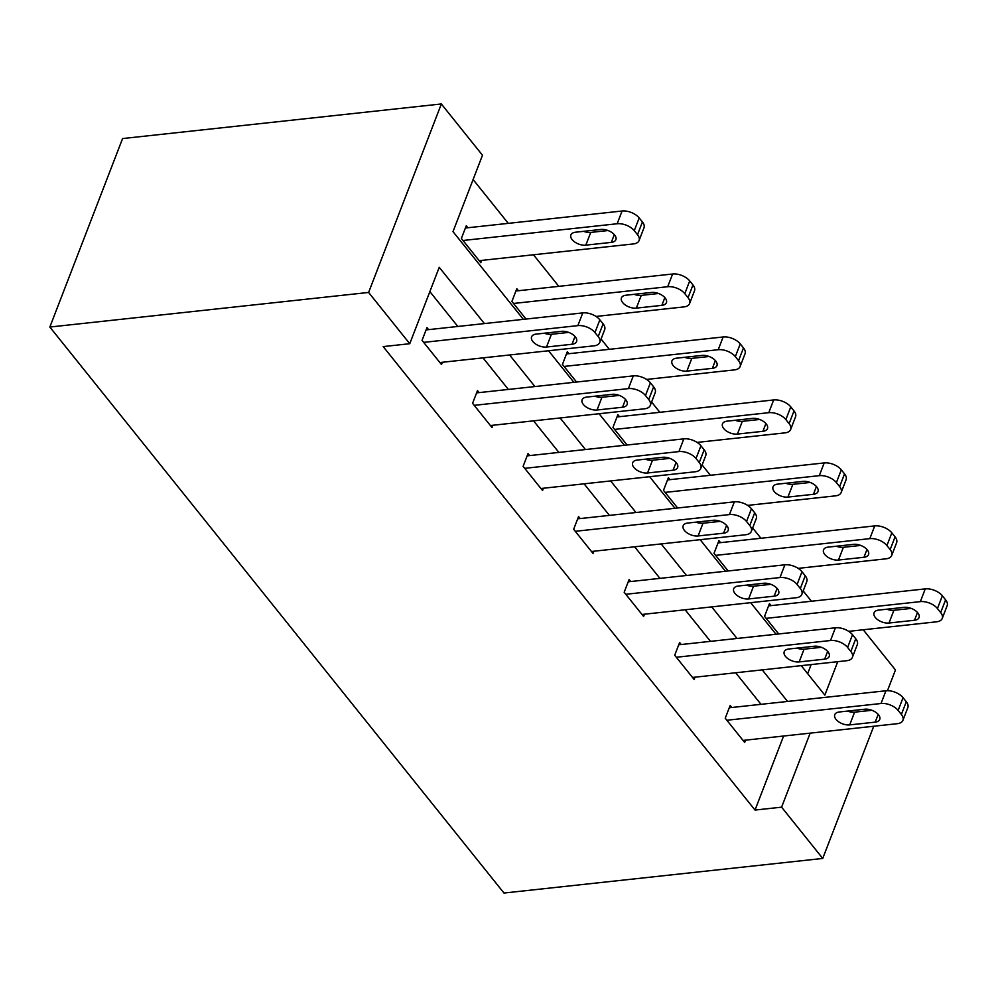 <?xml version="1.0" encoding="UTF-8"?>
<svg xmlns="http://www.w3.org/2000/svg" width="997" height="997" viewBox="0 0 997 997"><rect width="100%" height="100%" fill="white"/><g stroke="black" fill="none" stroke-linecap="round" stroke-linejoin="round"><path stroke-width="1.5" d="M863.215 629.768L895.468 669.959L887.467 690.697M523.363 319.352L452.999 231.64L482.486 155.233L441.347 103.962L122.581 138.558L49.85 327.041L503.971 893.038L822.737 858.442L781.598 807.171L810.162 733.144M811.446 601.241L803.183 590.934M760.923 538.255L752.66 527.961M710.387 475.282L702.125 464.976M659.864 412.309L651.589 402.003M609.329 349.324L601.066 339.017M558.806 286.351L533.47 254.771M508.271 223.365L473.101 179.535M807.657 673.685L811.172 664.575M817.677 647.714L818.176 646.417M467.905 227.752L466.284 225.733L461.374 238.47L480.803 262.685L481.688 260.391M518.428 290.725L516.807 288.706L511.897 301.443L526.03 319.052M568.963 353.711L567.343 351.692L562.433 364.416L576.565 382.038M619.486 416.684L617.878 414.665L612.956 427.401L627.088 445.011M670.021 479.669L668.401 477.65L663.491 490.374L677.624 507.996M720.557 542.642L718.937 540.623L714.014 553.36L728.146 570.969M771.08 605.615L769.46 603.609L764.549 616.333L778.682 633.955M484.392 323.576L439.241 267.308L409.755 343.716L383.184 346.595L755.028 810.062L783.605 736.023M760.998 704.331L735.674 672.763M710.475 641.358L685.138 609.79M659.939 578.372L634.615 546.805M609.416 515.399L584.08 483.832M558.881 452.414L533.557 420.846M508.358 389.441L483.022 357.873M457.822 326.455L429.857 291.61M428.585 329.633L426.965 327.614L422.055 340.351L441.497 364.566L442.369 362.285M479.121 392.606L477.501 390.587L472.59 403.324L492.02 427.551L492.904 425.258M529.644 455.592L528.024 453.573L523.113 466.309L542.555 490.524L543.44 488.243M580.179 518.565L578.559 516.546L573.649 529.282L593.078 553.509L593.963 551.216M630.702 581.55L629.095 579.531L624.172 592.268L643.613 616.482L644.498 614.189M681.238 644.523L679.618 642.504L674.707 655.241L694.136 679.468L695.021 677.175M731.773 707.509L730.153 705.49L725.23 718.226L744.672 742.441L745.557 740.148M755.028 810.062L781.598 807.171M409.755 343.716L368.616 292.445L49.85 327.041M822.737 858.442L873.746 726.24M801.214 665.647L824.843 695.108L837.742 661.684M548.562 350.757L573.886 382.325M599.097 413.73L624.421 445.298M649.62 476.716L674.957 508.283M700.156 539.689L725.48 571.256M750.679 602.674L776.015 634.242M441.347 103.962L368.616 292.445M787.568 701.452L762.231 669.884M737.032 638.466L711.708 606.899M686.509 575.493L661.173 543.926M635.974 512.508L610.65 480.94M585.451 449.535L560.115 417.967M534.915 386.549L509.592 354.982M423.675 342.37L577.849 325.633A13.048 7.141 -158.9 0 1 594.96 332.549L598.2 336.587A13.048 7.141 -158.9 0 1 599.745 342.445A13.048 7.141 -158.9 0 1 594.05 345.822L439.876 362.547M599.745 342.445L604.656 329.708A13.048 7.141 21.1 0 0 603.11 323.863L599.87 319.825A13.048 7.141 21.1 0 0 582.771 312.896L426.093 329.907M561.647 331.34A10.444 5.72 21.1 0 1 572.577 334.394A10.444 5.72 21.1 0 1 576.565 341.56A10.444 5.72 21.1 0 1 572.004 344.264L546.506 347.031A10.444 5.72 21.1 0 1 535.576 343.977A10.444 5.72 21.1 0 1 531.588 336.812A10.444 5.72 21.1 0 1 536.137 334.107L561.647 331.34M568.739 332.412L551.416 334.294A10.444 5.72 21.1 0 1 544.325 333.222M462.994 240.489L617.168 223.752A13.048 7.141 -158.9 0 1 634.266 230.668L637.507 234.706A13.048 7.141 -158.9 0 1 639.065 240.564A13.048 7.141 -158.9 0 1 633.357 243.941L479.183 260.666M465.4 228.014L622.078 211.015A13.048 7.141 21.1 0 1 639.189 217.932L642.429 221.97A13.048 7.141 21.1 0 1 643.975 227.827L639.065 240.564M583.631 231.341A10.444 5.72 -158.9 0 0 590.735 232.413L608.058 230.531M600.954 229.46L575.456 232.226A10.444 5.72 -158.9 0 0 570.895 234.931A10.444 5.72 -158.9 0 0 574.883 242.097A10.444 5.72 -158.9 0 0 585.825 245.15L611.323 242.383A10.444 5.72 -158.9 0 0 615.884 239.679A10.444 5.72 -158.9 0 0 611.884 232.513A10.444 5.72 -158.9 0 0 600.954 229.46M474.211 405.343L628.384 388.618A13.048 7.141 -158.9 0 1 645.483 395.535L648.723 399.573A13.048 7.141 -158.9 0 1 650.281 405.418A13.048 7.141 -158.9 0 1 644.573 408.795L490.399 425.532M650.281 405.418L655.191 392.693A13.048 7.141 21.1 0 0 653.633 386.836L650.405 382.798A13.048 7.141 21.1 0 0 633.294 375.881L476.616 392.88M612.17 394.326A10.444 5.72 21.1 0 1 623.1 397.379A10.444 5.72 21.1 0 1 627.101 404.545A10.444 5.72 21.1 0 1 622.539 407.237L597.041 410.004A10.444 5.72 21.1 0 1 586.099 406.95A10.444 5.72 21.1 0 1 582.111 399.785A10.444 5.72 21.1 0 1 586.672 397.093L612.17 394.326M619.274 395.398L601.951 397.267A10.444 5.72 21.1 0 1 594.848 396.195M524.734 468.328L678.907 451.591A13.048 7.141 -158.9 0 1 696.018 458.508L699.258 462.546A13.048 7.141 -158.9 0 1 700.804 468.403A13.048 7.141 -158.9 0 1 695.108 471.78L540.935 488.505M700.804 468.403L705.714 455.666A13.048 7.141 21.1 0 0 704.169 449.809L700.928 445.784A13.048 7.141 21.1 0 0 683.83 438.854L527.151 455.866M662.706 457.299A10.444 5.72 21.1 0 1 673.636 460.352A10.444 5.72 21.1 0 1 677.624 467.518A10.444 5.72 21.1 0 1 673.062 470.223L647.564 472.989A10.444 5.72 21.1 0 1 636.634 469.936A10.444 5.72 21.1 0 1 632.646 462.77A10.444 5.72 21.1 0 1 637.195 460.066L662.706 457.299M669.797 458.371L652.474 460.253A10.444 5.72 21.1 0 1 645.383 459.181M513.517 303.462L667.691 286.725A13.048 7.141 -158.9 0 1 684.802 293.654L688.042 297.692A13.048 7.141 -158.9 0 1 689.588 303.537A13.048 7.141 -158.9 0 1 683.892 306.914L596.032 316.448M515.935 290.999L672.614 274.001A13.048 7.141 21.1 0 1 689.712 280.917L692.952 284.955A13.048 7.141 21.1 0 1 694.498 290.8L689.588 303.537M634.167 294.314A10.444 5.72 -158.9 0 0 641.258 295.386L658.581 293.504M651.49 292.445L625.979 295.212A10.444 5.72 -158.9 0 0 621.43 297.904A10.444 5.72 -158.9 0 0 625.418 305.07A10.444 5.72 -158.9 0 0 636.348 308.123L661.846 305.356A10.444 5.72 -158.9 0 0 666.407 302.652A10.444 5.72 -158.9 0 0 662.419 295.486A10.444 5.72 -158.9 0 0 651.49 292.445M564.053 366.435L718.226 349.71A13.048 7.141 -158.9 0 1 735.325 356.627L738.565 360.665A13.048 7.141 -158.9 0 1 740.123 366.522A13.048 7.141 -158.9 0 1 734.415 369.899L646.567 379.433M566.458 353.972L723.137 336.974A13.048 7.141 21.1 0 1 740.248 343.89L743.488 347.928A13.048 7.141 21.1 0 1 745.033 353.785L740.123 366.522M684.69 357.3A10.444 5.72 -158.9 0 0 691.793 358.372L709.116 356.49M702.013 355.418L676.514 358.185A10.444 5.72 -158.9 0 0 671.953 360.889A10.444 5.72 -158.9 0 0 675.941 368.055A10.444 5.72 -158.9 0 0 686.883 371.108L712.381 368.342A10.444 5.72 -158.9 0 0 716.943 365.637A10.444 5.72 -158.9 0 0 712.942 358.471A10.444 5.72 -158.9 0 0 702.013 355.418M575.269 531.301L729.443 514.577A13.048 7.141 -158.9 0 1 746.541 521.493L749.781 525.531A13.048 7.141 -158.9 0 1 751.339 531.376A13.048 7.141 -158.9 0 1 745.631 534.753L591.458 551.491M751.339 531.376L756.249 518.639A13.048 7.141 21.1 0 0 754.704 512.794L751.464 508.757A13.048 7.141 21.1 0 0 734.353 501.84L577.674 518.839M713.229 520.284A10.444 5.72 21.1 0 1 724.158 523.338A10.444 5.72 21.1 0 1 728.159 530.504A10.444 5.72 21.1 0 1 723.598 533.196L698.099 535.962A10.444 5.72 21.1 0 1 687.157 532.909A10.444 5.72 21.1 0 1 683.169 525.743A10.444 5.72 21.1 0 1 687.731 523.051L713.229 520.284M720.333 521.356L703.01 523.226A10.444 5.72 21.1 0 1 695.906 522.154M625.792 594.287L779.966 577.55A13.048 7.141 -158.9 0 1 797.077 584.466L800.317 588.504A13.048 7.141 -158.9 0 1 801.862 594.362A13.048 7.141 -158.9 0 1 796.167 597.739L641.993 614.464M801.862 594.362L806.772 581.625A13.048 7.141 21.1 0 0 805.227 575.768L801.987 571.73A13.048 7.141 21.1 0 0 784.888 564.813L628.21 581.812M763.764 583.257A10.444 5.72 21.1 0 1 774.694 586.311A10.444 5.72 21.1 0 1 778.682 593.477A10.444 5.72 21.1 0 1 774.121 596.181L748.622 598.948A10.444 5.72 21.1 0 1 737.693 595.894A10.444 5.72 21.1 0 1 733.705 588.729A10.444 5.72 21.1 0 1 738.254 586.024L763.764 583.257M770.855 584.329L753.533 586.211A10.444 5.72 21.1 0 1 746.441 585.139M676.327 657.26L830.501 640.523A13.048 7.141 -158.9 0 1 847.6 647.452L850.84 651.49A13.048 7.141 -158.9 0 1 852.398 657.335A13.048 7.141 -158.9 0 1 846.69 660.712L692.516 677.449M852.398 657.335L857.308 644.598A13.048 7.141 21.1 0 0 855.762 638.753L852.522 634.715A13.048 7.141 21.1 0 0 835.411 627.798L678.733 644.797M814.287 646.243A10.444 5.72 21.1 0 1 825.217 649.296A10.444 5.72 21.1 0 1 829.217 656.45A10.444 5.72 21.1 0 1 824.656 659.154L799.158 661.921A10.444 5.72 21.1 0 1 788.216 658.867A10.444 5.72 21.1 0 1 784.228 651.702A10.444 5.72 21.1 0 1 788.789 649.01L814.287 646.243M821.391 647.315L804.068 649.184A10.444 5.72 21.1 0 1 796.964 648.112M614.576 429.42L768.749 412.683A13.048 7.141 -158.9 0 1 785.86 419.612L789.101 423.65A13.048 7.141 -158.9 0 1 790.646 429.495A13.048 7.141 -158.9 0 1 784.951 432.872L697.09 442.406M616.993 416.958L773.672 399.947A13.048 7.141 21.1 0 1 790.771 406.876L794.011 410.914A13.048 7.141 21.1 0 1 795.556 416.758L790.646 429.495M735.225 420.273A10.444 5.72 -158.9 0 0 742.316 421.345L759.639 419.463M752.548 418.391L727.037 421.17A10.444 5.72 -158.9 0 0 722.489 423.862A10.444 5.72 -158.9 0 0 726.477 431.028A10.444 5.72 -158.9 0 0 737.406 434.081L762.904 431.315A10.444 5.72 -158.9 0 0 767.466 428.61A10.444 5.72 -158.9 0 0 763.478 421.444A10.444 5.72 -158.9 0 0 752.548 418.391M665.111 492.393L819.285 475.669A13.048 7.141 -158.9 0 1 836.383 482.585L839.624 486.623A13.048 7.141 -158.9 0 1 841.181 492.481A13.048 7.141 -158.9 0 1 835.474 495.858L747.625 505.392M667.516 479.931L824.195 462.932A13.048 7.141 21.1 0 1 841.306 469.849L844.546 473.887A13.048 7.141 21.1 0 1 846.092 479.744L841.181 492.481M785.748 483.258A10.444 5.72 -158.9 0 0 792.852 484.33L810.175 482.448M803.071 481.377L777.573 484.143A10.444 5.72 -158.9 0 0 773.011 486.848A10.444 5.72 -158.9 0 0 776.999 494.014A10.444 5.72 -158.9 0 0 787.942 497.067L813.44 494.3A10.444 5.72 -158.9 0 0 818.001 491.596A10.444 5.72 -158.9 0 0 814.001 484.43A10.444 5.72 -158.9 0 0 803.071 481.377M715.634 555.379L869.808 538.642A13.048 7.141 -158.9 0 1 886.919 545.571L890.159 549.609A13.048 7.141 -158.9 0 1 891.704 555.454A13.048 7.141 -158.9 0 1 886.009 558.831L798.161 568.365M718.052 542.916L874.73 525.905A13.048 7.141 21.1 0 1 891.829 532.834L895.069 536.872A13.048 7.141 21.1 0 1 896.615 542.717L891.704 555.454M836.284 546.231A10.444 5.72 -158.9 0 0 843.375 547.303L860.698 545.421M853.606 544.35L828.096 547.129A10.444 5.72 -158.9 0 0 823.547 549.821A10.444 5.72 -158.9 0 0 827.535 556.987A10.444 5.72 -158.9 0 0 838.465 560.04L863.963 557.273A10.444 5.72 -158.9 0 0 868.524 554.569A10.444 5.72 -158.9 0 0 864.536 547.403A10.444 5.72 -158.9 0 0 853.606 544.35M726.85 720.245L881.024 703.508A13.048 7.141 -158.9 0 1 898.135 710.425L901.375 714.463A13.048 7.141 -158.9 0 1 902.921 720.32A13.048 7.141 -158.9 0 1 897.225 723.697L743.052 740.422M902.921 720.32L907.831 707.583A13.048 7.141 21.1 0 0 906.285 701.726L903.045 697.688A13.048 7.141 21.1 0 0 885.947 690.771L729.268 707.77M864.823 709.216A10.444 5.72 21.1 0 1 875.752 712.269A10.444 5.72 21.1 0 1 879.74 719.435A10.444 5.72 21.1 0 1 875.179 722.14L849.681 724.906A10.444 5.72 21.1 0 1 838.751 721.853A10.444 5.72 21.1 0 1 834.763 714.687A10.444 5.72 21.1 0 1 839.312 711.983L864.823 709.216M871.914 710.288L854.591 712.17A10.444 5.72 21.1 0 1 847.5 711.098M766.17 618.352L920.343 601.627A13.048 7.141 -158.9 0 1 937.442 608.544L940.682 612.582A13.048 7.141 -158.9 0 1 942.24 618.439A13.048 7.141 -158.9 0 1 936.532 621.816L848.684 631.35M768.575 605.889L925.253 588.891A13.048 7.141 21.1 0 1 942.364 595.807L945.605 599.845A13.048 7.141 21.1 0 1 947.15 605.702L942.24 618.439M886.807 609.217A10.444 5.72 -158.9 0 0 893.91 610.289L911.233 608.407M904.129 607.335L878.631 610.102A10.444 5.72 -158.9 0 0 874.07 612.806A10.444 5.72 -158.9 0 0 878.058 619.972A10.444 5.72 -158.9 0 0 889 623.025L914.498 620.259A10.444 5.72 -158.9 0 0 919.06 617.554A10.444 5.72 -158.9 0 0 915.059 610.388A10.444 5.72 -158.9 0 0 904.129 607.335M582.771 312.896L577.849 325.633M599.87 319.825L594.96 332.549M603.11 323.863L598.2 336.587M572.004 344.264L575.007 336.5M546.506 347.031L551.416 334.294M617.168 223.752L622.078 211.015M637.507 234.706L642.429 221.97M634.266 230.668L639.189 217.932M614.314 234.619L611.323 242.383M590.735 232.413L585.825 245.15M633.294 375.881L628.384 388.618M650.405 382.798L645.483 395.535M653.633 386.836L648.723 399.573M622.539 407.237L625.53 399.473M597.041 410.004L601.951 397.267M683.83 438.854L678.907 451.591M700.928 445.784L696.018 458.508M704.169 449.809L699.258 462.546M673.062 470.223L676.066 462.458M647.564 472.989L652.474 460.253M667.691 286.725L672.614 274.001M688.042 297.692L692.952 284.955M684.802 293.654L689.712 280.917M664.849 297.592L661.846 305.356M641.258 295.386L636.348 308.123M718.226 349.71L723.137 336.974M738.565 360.665L743.488 347.928M735.325 356.627L740.248 343.89M715.372 360.578L712.381 368.342M691.793 358.372L686.883 371.108M734.353 501.84L729.443 514.577M751.464 508.757L746.541 521.493M754.704 512.794L749.781 525.531M723.598 533.196L726.589 525.431M698.099 535.962L703.01 523.226M784.888 564.813L779.966 577.55M801.987 571.73L797.077 584.466M805.227 575.768L800.317 588.504M774.121 596.181L777.124 588.417M748.622 598.948L753.533 586.211M835.411 627.798L830.501 640.523M852.522 634.715L847.6 647.452M855.762 638.753L850.84 651.49M824.656 659.154L827.647 651.39M799.158 661.921L804.068 649.184M768.749 412.683L773.672 399.947M789.101 423.65L794.011 410.914M785.86 419.612L790.771 406.876M765.908 423.551L762.904 431.315M742.316 421.345L737.406 434.081M819.285 475.669L824.195 462.932M839.624 486.623L844.546 473.887M836.383 482.585L841.306 469.849M816.431 486.536L813.44 494.3M792.852 484.33L787.942 497.067M869.808 538.642L874.73 525.905M890.159 549.609L895.069 536.872M886.919 545.571L891.829 532.834M866.966 549.509L863.963 557.273M843.375 547.303L838.465 560.04M885.947 690.771L881.024 703.508M903.045 697.688L898.135 710.425M906.285 701.726L901.375 714.463M875.179 722.14L878.183 714.375M849.681 724.906L854.591 712.17M920.343 601.627L925.253 588.891M940.682 612.582L945.605 599.845M937.442 608.544L942.364 595.807M917.489 612.494L914.498 620.259M893.91 610.289L889 623.025"/></g></svg>
